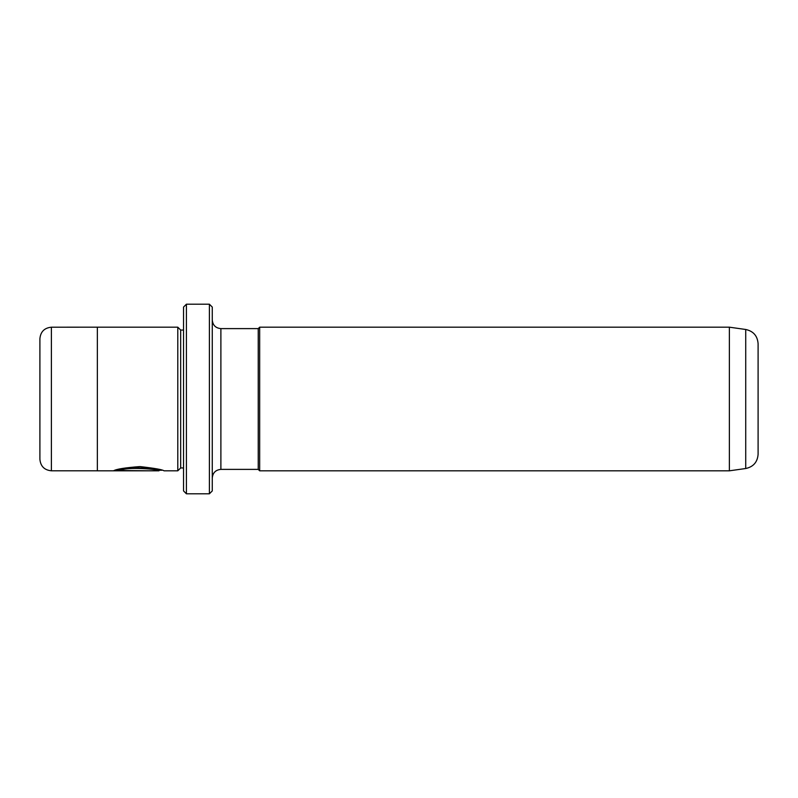 <?xml version="1.0" encoding="UTF-8"?>
<svg xmlns="http://www.w3.org/2000/svg" width="798" height="798" viewBox="0 0 798 798"><rect width="100%" height="100%" fill="white"/><g stroke="black" fill="none" stroke-linecap="round" stroke-linejoin="round"><path stroke-width="1.2" d="M209.395 304.198L212.268 307.07L212.268 490.93L209.395 493.802L209.395 304.198L186.413 304.198L186.413 493.802L183.54 490.93L183.54 307.07L186.413 304.198M161.964 470.241L158.952 470.241L158.972 470.81L97.356 470.82L97.356 327.18L51.391 327.2L51.391 470.8C44.409 470.122 40.578 466.291 39.9 459.309L39.9 338.691C40.578 331.709 44.409 327.878 51.391 327.2M183.54 467.947L180.667 467.947L180.667 330.053L177.794 327.18L177.794 470.82L164.019 470.82C162.692 469.663 154.682 468.246 139.979 466.581C125.116 467.698 116.308 469.104 113.545 470.8L148.847 470.8L119.959 470.511C126.802 466.421 160.228 469.433 158.972 470.81M745.731 468.516L745.731 329.484C753.382 331.16 757.501 335.898 758.1 343.709L758.1 454.291C757.501 462.102 753.382 466.84 745.731 468.516L729.372 470.82L259.669 470.82L259.669 327.18L258.233 328.616L220.886 328.616L220.886 469.384C215.65 469.892 212.777 472.765 212.268 478.002M745.731 329.484L729.372 327.18L729.372 470.82M97.356 470.8L51.391 470.8M180.667 330.053L183.54 330.053M180.667 467.947L177.794 470.82M220.886 469.384L258.233 469.384L258.233 328.616M258.233 469.384L259.669 470.82M119.959 470.231L115.55 470.231M158.972 470.241C160.218 468.855 126.802 465.852 119.959 469.942L119.959 470.511M220.886 328.616C215.65 328.108 212.777 325.235 212.268 319.998M209.395 493.802L186.413 493.802M729.372 327.18L259.669 327.18M177.794 327.18L97.356 327.18"/></g></svg>
